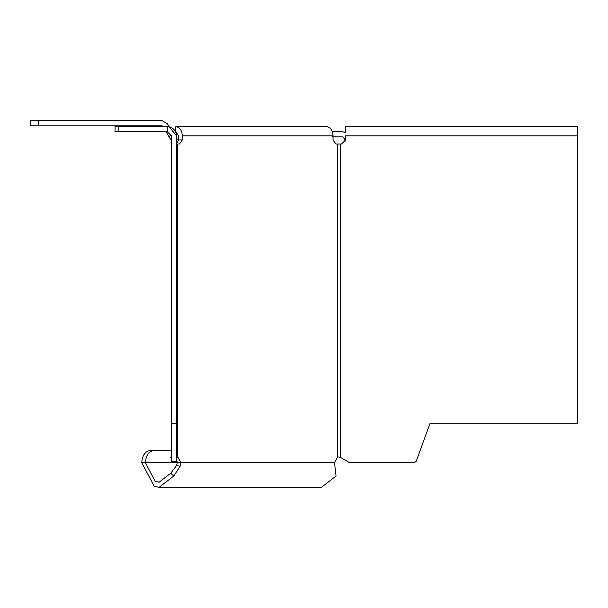 <?xml version="1.0" encoding="UTF-8"?>
<svg xmlns="http://www.w3.org/2000/svg" width="608" height="608" viewBox="0 0 608 608"><rect width="100%" height="100%" fill="white"/><g stroke="black" fill="none" stroke-linecap="round" stroke-linejoin="round"><path stroke-width="0.91" d="M340.541 457.444L337.622 456.828L340.541 457.452L349.684 462.726L414.261 462.726L416.184 461.381L429.864 423.791L416.184 461.381M345.602 132.787L345.602 126.624L345.595 132.514L342.616 131.746L332.363 131.746M176.533 135.842L176.533 423.791L171.41 423.791L171.41 135.842L167.314 131.746L167.314 126.624C172.87 127.209 175.948 130.279 176.533 135.842L169.206 126.821L167.436 123.751L162.116 120.68L30.4 120.68L30.4 125.803L38.6 125.803L38.6 120.68M171.41 450.429L150.45 450.429L171.41 450.429M163.18 126.624L162.116 125.803L38.6 125.803M171.334 135.082L168.88 136.496L166.136 131.746M168.88 136.496L171.41 140.676L170.574 139.43L171.41 138.951M178.706 139.718L176.533 138.624L178.706 139.718M332.447 136.868L342.616 136.868L343.581 137.552L345.466 140.912M429.864 423.791L577.6 423.791L577.6 131.746M345.602 126.624L577.6 126.624L577.6 135.842L345.602 135.842L345.587 139.939L341.483 144.043L335.943 144.043L333.047 139.939L333.047 135.842L182.332 135.842L182.332 139.939L179.428 144.043L176.533 144.043L176.533 462.726L177.255 462.726L176.533 465.5L170.726 473.252L159.144 482.197L155.268 481.407L145.373 462.726C145.928 455.316 148.831 451.212 154.075 450.429L150.45 450.429C145.206 451.212 142.302 455.316 141.755 462.726L171.41 462.726L171.41 462.027M340.541 144.043L340.518 457.429L349.684 462.726M345.595 135.842L345.587 139.939M340.518 457.429L337.638 456.821L337.638 144.043M176.533 459.329L177.255 462.726L180.88 462.726L180.12 466.23L173.774 476.018L159.144 487.32L321.45 487.32L336.08 476.018L334.491 462.726L337.638 456.821M182.332 135.842C181.914 130.279 179.74 127.209 175.811 126.624L175.811 131.746L178.706 135.842L178.706 139.939L176.533 143.914M176.753 456.821L177.734 456.821L180.88 462.726L334.491 462.726M177.734 144.043L177.734 456.821L177.164 456.684M177.734 456.821L176.533 457.436L177.46 457.452L176.533 457.406M171.41 423.791L171.41 462.726L176.533 462.726L176.533 423.791M175.811 126.624L326.519 126.624C330.456 127.209 332.629 130.279 333.047 135.842M159.144 487.32L154.242 486.324L141.755 462.726M173.774 476.018L170.726 473.252M167.314 131.746L115.049 131.746L115.049 126.624L167.314 126.624M171.41 457.452L170.483 457.452L171.41 457.406M180.12 466.23L176.533 465.5M171.41 461.381L176.533 461.381M178.706 139.939L182.332 139.939M118.788 131.746L118.788 126.624"/></g></svg>
